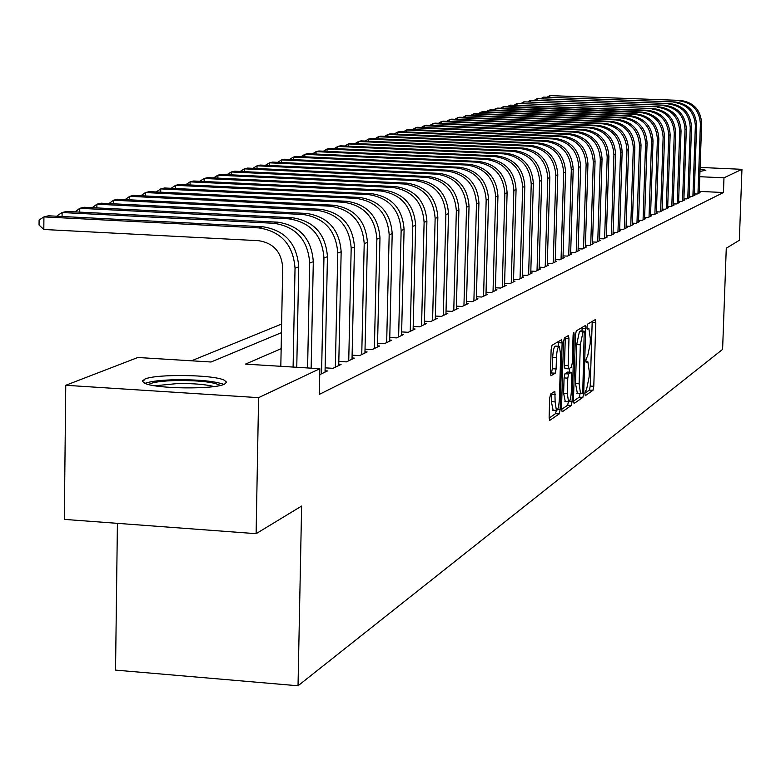<?xml version="1.0" encoding="UTF-8"?>
<svg xmlns="http://www.w3.org/2000/svg" width="781" height="781" viewBox="0 0 781 781"><rect width="100%" height="100%" fill="white"/><g stroke="black" fill="none" stroke-linecap="round" stroke-linejoin="round"><path stroke-width="1.17" d="M584.871 393.526L585.301 395.674L592.964 390.315L593.785 386.292L595.766 322.738L595.327 319.614L587.517 324.174L586.931 326.985L587.244 329.191L588.874 328.567L590.329 338.603L590.163 343.943L587.488 356.829L586.482 357.473L585.896 360.305L586.209 362.482L587.878 361.788L589.294 371.688L589.128 377.018L586.463 389.983L585.457 390.676L584.871 393.526M144.778 379.117C156.034 373.787 213.545 374.577 224.313 380.201L226.568 382.202L224.498 384.164C214.541 389.543 156.229 388.958 144.905 383.344L142.367 381.196L144.778 379.117M700.049 169.008L705.829 170.248L699.961 171.429M550.605 394.014L549.687 398.32L549.121 417.288L549.599 420.49L559.235 413.901L560.123 409.654L562.125 342.927L561.637 339.667L552.05 345.27L551.132 349.527L550.449 372.527L550.947 375.788L555.203 373.201L556.111 368.954L556.453 357.639C556.882 350.288 557.859 346.52 559.372 346.334L560.69 355.023L559.372 399.023C558.923 406.462 557.937 410.269 556.394 410.425L555.125 401.903L554.871 391.32L550.605 394.014M700.108 167.437L741.95 169.321L739.343 240.294L726.271 248.221L722.601 349.38L298.03 685.777L301.622 506.049L256.119 533.677L258.589 397.656L65.76 385.287L137.856 357.493L211.036 362.003L281.463 332.647M741.95 169.321L723.977 177.814L699.776 176.711M281.16 348.668L245.468 364.122L319.859 368.71L319.331 394.385L723.45 192.526L723.977 177.814M319.859 368.71L258.589 397.656M573.449 400.409L574.094 403.513L582.87 397.373L583.71 393.282L585.711 328.781L585.242 325.618L576.31 330.841L575.441 334.932L573.449 400.409M561.49 409.498L567.582 405.261L571.253 405.495L562.164 411.851L561.5 408.707L563.501 342.098L564.39 337.929L568.304 335.596M565.259 337.412L565.268 338.603L568.968 338.817L568.48 335.596M568.968 338.817L568.158 365.664L568.627 368.847L571.38 367.197L572.248 363.048L573.088 335.264L573.82 332.384L574.152 334.629L572.122 401.327L571.253 405.495M694.241 193.903L697.082 194.039L700.079 192.604L699.22 192.565M689.125 196.324L692.025 196.461L695.07 194.996L694.202 194.957M683.922 198.784L686.87 198.921L689.974 197.437L689.086 197.398M678.621 201.293L681.628 201.43L684.781 199.926L683.883 199.877M673.222 203.841L676.278 203.987L679.499 202.455L678.582 202.406M667.716 206.448L670.84 206.594L674.12 205.032L673.183 204.983M662.112 209.103L665.295 209.249L668.634 207.658L667.677 207.609M656.391 211.797L659.642 211.963L663.04 210.333L662.073 210.284M650.573 214.56L653.873 214.716L657.348 213.057L656.352 213.008M644.628 217.362L648.005 217.528L651.539 215.839L650.534 215.79M638.575 220.222L642.011 220.398L645.623 218.67L644.589 218.621M632.395 223.151L635.9 223.317L639.58 221.56L638.536 221.511M626.089 226.129L629.671 226.305L633.42 224.508L632.356 224.45M619.665 229.165L623.316 229.35L627.143 227.515L626.05 227.456M613.095 232.269L616.824 232.455L620.729 230.58L619.616 230.522M606.398 235.432L610.205 235.618L614.188 233.714L613.056 233.656M599.554 238.664L603.44 238.859L607.511 236.907L606.349 236.848M592.564 241.964L596.538 242.159L600.696 240.177L599.505 240.109M585.428 245.332L589.489 245.537L593.736 243.506L592.515 243.447M578.135 248.778L582.284 248.983L586.619 246.913L585.379 246.845M570.686 252.292L574.923 252.507L579.356 250.389L578.086 250.32M563.062 255.885L567.397 256.109L571.926 253.942L570.638 253.874M555.271 259.565L559.704 259.79L564.341 257.574L563.013 257.505M547.305 263.314L551.845 263.558L556.58 261.284L555.223 261.215M539.163 267.161L543.801 267.405L548.643 265.091L547.256 265.013M530.826 271.095L535.571 271.349L540.53 268.976L539.115 268.898M522.284 275.117L527.146 275.381L532.222 272.95L530.768 272.872M513.547 279.237L518.525 279.5L523.719 277.021L522.235 276.933M504.604 283.454L509.7 283.728L515.021 281.18L513.498 281.101M495.437 287.769L500.66 288.062L506.108 285.446L504.546 285.368M486.046 292.192L491.395 292.494L496.98 289.819L495.379 289.731M476.42 296.731L481.906 297.034L487.627 294.291L485.987 294.203M466.54 301.378L472.173 301.691L478.04 298.889L476.361 298.791M456.416 306.142L462.196 306.464L468.209 303.584L466.491 303.497M446.039 311.033L451.955 311.365L458.135 308.417L456.368 308.31M435.378 316.051L441.46 316.393L447.786 313.366L445.98 313.259M424.434 321.196L430.673 321.557L437.175 318.443L435.32 318.336M413.188 326.478L419.612 326.849L426.28 323.656L424.376 323.549M401.649 331.905L408.238 332.296L415.101 329.016L413.129 328.899M389.778 337.49L396.553 337.89L403.601 334.512L401.59 334.395M377.574 343.22L384.545 343.63L391.789 340.165L389.719 340.047M365.03 349.117L372.195 349.546L379.654 345.983L377.516 345.856M352.114 355.179L359.494 355.628L367.158 351.958L364.961 351.821M338.817 361.418L346.422 361.886L354.31 358.108L352.055 357.971M325.13 367.841L332.96 368.329L341.082 364.434L338.759 364.297M319.741 374.655L327.464 370.955L325.072 370.809M723.45 192.526L699.259 191.394M281.629 324.027L191.491 360.802M144.768 379.869L142.435 380.816M117.414 523.338L115.539 670.108L298.03 685.777M256.119 533.677L64.325 519.385L65.76 385.287M584.881 393.233L589.401 390.09L590.231 386.078L592.203 321.391M582.011 331.007L582.089 327.405M573.439 401.19L579.258 397.148L580.078 393.673M582.216 392.921L582.811 390.061L584.237 331.134L583.056 331.788L580.322 344.792L579.131 383.774L580.556 393.702L582.216 392.921M580.634 330.939L584.12 331.144L580.615 330.929M577.413 393.507L575.499 383.549L576.69 344.577L579.424 331.574L580.498 330.929M565.268 338.603L564.458 365.44L564.927 368.622L568.597 368.827L564.927 368.622M569.447 368.437L569.329 372.176M567.318 393.458L568.548 401.873C570.023 401.688 570.97 397.959 571.409 390.685L571.409 372.303L568.656 373.972L567.777 378.15L567.318 393.458L563.618 393.224L565.288 401.668M571.253 372.293L567.543 372.088L571.223 372.312M563.618 393.224L564.077 377.916L564.966 373.748L567.543 372.088M567.582 405.261L568.422 401.864M553.114 410.22L551.376 401.659L551.591 393.36M558.952 346.305L555.623 346.11C554.1 346.305 553.124 350.064 552.684 357.415L556.453 357.639M550.449 373.591L551.435 372.967L552.352 368.72L552.684 357.415M558.288 346.266L558.386 341.502M549.121 418.099L555.496 413.666L556.345 410.425M680.417 100.407L549.863 95.604L680.417 100.407C693.704 102.291 700.782 110.014 701.641 123.583L699.21 193.024M679.128 100.798C692.444 102.692 699.532 110.433 700.401 124.023L697.96 193.62M547.735 96.844L549.863 95.604L549.824 96.932M700.616 171.39L699.971 171.312M148.566 384.525C152.256 382.212 161.872 380.874 177.424 380.493C199.799 380.464 214.092 382.124 220.301 385.453M214.033 386.546C205.647 384.408 193.61 383.393 177.902 383.52L154.814 385.775M223.913 384.408C214.736 381.167 198.901 379.595 176.399 379.712C161.208 380.035 150.733 381.255 144.973 383.373M675.214 101.979L543.527 97.117L675.214 101.979C688.617 103.883 695.754 111.683 696.632 125.36L694.182 195.426M673.905 102.379C687.339 104.283 694.485 112.103 695.363 125.809L692.913 196.031M541.37 98.386L543.527 97.117L543.488 98.465M669.922 103.58L537.084 98.67L669.922 103.58C683.443 105.503 690.648 113.372 691.527 127.176L689.076 197.866M668.585 103.99C682.135 105.913 689.35 113.801 690.238 127.635L687.778 198.491M534.887 99.948L537.084 98.67L537.045 100.036M664.533 105.21L530.524 100.241L664.533 105.21C678.172 107.153 685.435 115.09 686.333 129.031L683.863 200.366M663.167 105.62C676.834 107.573 684.117 115.529 685.015 129.5L682.555 200.99M528.288 101.55L530.524 100.241L530.484 101.637M659.037 106.87L523.836 101.842L659.037 106.87C672.802 108.832 680.134 116.847 681.042 130.915L678.562 202.904M657.651 107.29C671.445 109.262 678.787 117.287 679.695 131.384L677.225 203.538M521.562 103.18L523.836 101.842L523.797 103.268M653.443 108.569L517.032 103.473L653.443 108.569C667.325 110.551 674.725 118.634 675.643 132.829L673.163 205.481M652.028 108.989C665.939 110.98 673.359 119.083 674.276 133.317L671.797 206.135M514.708 104.83L517.032 103.473L516.993 104.927M647.742 110.287L646.307 110.726L510.1 105.132L647.742 110.287C661.751 112.288 669.219 120.459 670.147 134.781L667.657 208.117M646.307 110.726C660.345 112.728 667.833 120.918 668.761 135.279L666.271 208.781M507.738 106.519L510.1 105.132L510.052 106.616M641.933 112.044L640.469 112.493L503.032 106.831L504.809 106.401L641.933 112.044C656.069 114.065 663.606 122.314 664.553 136.773L662.054 210.802M640.469 112.493C654.634 114.514 662.19 122.783 663.128 137.28L660.638 211.485M500.631 108.247L503.032 106.831L502.993 108.344M636.017 113.841L634.514 114.29L495.828 108.559L497.643 108.12L636.017 113.841C650.28 115.881 657.895 124.199 658.842 138.803L656.343 213.535M634.514 114.29C648.816 116.34 656.44 124.687 657.397 139.321L654.888 214.228M493.377 109.994L495.828 108.559L495.789 110.101M629.974 115.666L628.451 116.125L488.486 110.316L490.341 109.877L629.974 115.666C644.374 117.726 652.057 126.131 653.023 140.873L650.514 216.327M628.451 116.125C642.88 118.195 650.583 126.62 651.549 141.4L649.04 217.03M485.997 111.79L488.486 110.316L488.447 111.888M623.824 117.521L622.262 117.99L481.008 112.113L482.892 111.654L623.824 117.521C638.36 119.61 646.112 128.094 647.088 142.982L644.569 219.168M622.262 117.99C636.837 120.089 644.608 128.592 645.584 143.519L643.066 219.891M478.47 113.606L481.008 112.113L480.959 113.714M617.546 119.425L615.955 119.903L473.374 113.938L475.297 113.479L617.546 119.425C632.22 121.533 640.049 130.105 641.035 145.139L638.516 222.068M615.955 119.903C630.667 122.021 638.516 130.612 639.502 145.686L636.984 222.8M470.787 115.471L473.374 113.938L473.335 115.578M611.142 121.358L609.522 121.846L465.593 115.803L467.555 115.334L611.142 121.358C625.962 123.486 633.869 132.145 634.865 147.336L632.337 225.026M609.522 121.846C624.37 123.984 632.298 132.663 633.303 147.892L630.765 225.777M462.957 117.365L465.593 115.803L465.554 117.472M604.611 123.33L602.961 123.828L457.656 117.706L459.658 117.228L604.611 123.33C619.567 125.487 627.553 134.234 628.568 149.571L626.03 228.042M602.961 123.828C617.947 125.995 625.952 134.762 626.977 150.137L624.439 228.813M454.972 119.308L457.656 117.706L457.607 119.415M597.943 125.35L596.264 125.858L449.553 119.649L451.594 119.161L597.943 125.35C613.046 127.528 621.11 136.363 622.145 151.856L619.597 231.127M596.264 125.858C611.396 128.045 619.479 136.909 620.514 152.441L617.966 231.908M446.82 121.28L449.553 119.649L449.514 121.397M591.149 127.401L589.421 127.928L441.294 121.631L443.374 121.133L591.149 127.401C606.398 129.607 614.54 138.54 615.584 154.189L613.036 234.271M589.421 127.928C604.709 130.134 612.88 139.086 613.925 154.784L611.367 235.061M438.502 123.291L441.294 121.631L441.245 123.408M584.198 129.509L582.441 130.036L432.859 123.652L434.978 123.144L584.198 129.509C599.603 131.735 607.833 140.756 608.887 156.571L606.329 237.473M582.441 130.036C597.885 132.272 606.134 141.322 607.188 157.176L604.631 238.283M430.009 125.35L432.859 123.652L432.811 125.468M577.11 131.647L575.314 132.194L424.249 125.721L426.416 125.194L577.11 131.647C592.662 133.902 600.98 143.03 602.053 159.002L599.486 240.753M575.314 132.194C590.905 134.459 599.242 143.597 600.316 159.617L597.758 241.583M421.34 127.449L424.249 125.721L424.2 127.576M569.866 133.844L568.031 134.391L415.453 127.83L417.669 127.293L569.866 133.844C585.584 136.128 593.98 145.344 595.063 161.491L592.496 244.092M568.031 134.391C583.788 136.685 592.203 145.93 593.296 162.116L590.729 244.941M412.485 129.597L415.453 127.83L415.404 129.724M562.466 136.079L560.592 136.646L406.471 129.978L408.736 129.441L562.466 136.079C578.34 138.383 586.834 147.707 587.937 164.03L585.36 247.509M560.592 136.646C576.505 138.959 585.018 148.302 586.121 164.674L583.553 248.378M403.445 131.794L406.471 129.978L406.423 131.921M554.91 138.364L552.987 138.94L397.295 132.184L399.608 131.628L554.91 138.364C570.95 140.697 579.522 150.118 580.644 166.617L578.067 251.004M552.987 138.94C569.076 141.293 577.676 150.733 578.799 167.28L576.222 251.892M394.21 134.029L397.295 132.184L397.246 134.166M547.178 140.697L545.226 141.293L387.913 134.43L390.275 133.863L547.178 140.697C563.394 143.069 572.063 152.588 573.195 169.272L570.618 254.567M545.226 141.293C561.471 143.665 570.169 153.213 571.302 169.946L568.724 255.475M384.769 136.324L387.913 134.43L387.874 136.46M539.28 143.089L537.279 143.694L378.336 136.724L380.747 136.148L539.28 143.089C555.662 145.481 564.429 155.116 565.581 171.976L562.994 258.218M537.279 143.694C553.7 146.096 562.496 155.751 563.648 172.669L561.061 259.146M375.114 138.667L378.336 136.724L378.287 138.803M531.207 145.53L529.157 146.145L368.534 139.077L371.004 138.481L531.207 145.53C547.764 147.96 556.619 157.694 557.79 174.749L555.203 261.947M529.157 146.145C545.763 148.585 554.647 158.348 555.818 175.452L553.231 262.894M365.254 141.058L368.534 139.077L368.486 141.195M522.948 148.029L520.849 148.663L358.518 141.478L361.047 140.873L522.948 148.029C539.681 150.489 548.643 160.339 549.824 177.58L547.237 265.765M520.849 148.663C537.631 151.124 546.612 161.003 547.803 178.302L545.216 266.731M355.17 143.509L358.518 141.478L358.469 143.655M514.494 150.587L512.356 151.231L348.277 143.929L350.854 143.314L514.494 150.587C531.412 153.076 540.472 163.034 541.672 180.479L539.085 269.66M512.356 151.231C529.313 153.73 538.402 163.727 539.612 181.212L537.025 270.656M344.851 146.008L348.277 143.929L348.228 146.154M505.854 153.193L503.657 153.857L337.792 146.447L340.438 145.813L505.854 153.193C522.958 155.722 532.115 165.797 533.335 183.447L530.748 273.653M503.657 153.857C520.81 156.385 529.996 166.499 531.226 184.199L528.63 274.668M334.288 148.575L337.792 146.447L337.743 148.722M496.999 155.878L494.754 156.551L327.063 149.015L329.767 148.37L496.999 155.878C514.288 158.426 523.563 168.628 524.803 186.483L522.216 277.743M494.754 156.551C512.092 159.119 521.396 169.35 522.635 187.255L520.048 278.778M323.49 151.192L327.063 149.015L327.014 151.358M487.94 158.611L485.636 159.304L316.08 151.651L318.853 150.987L487.94 158.611C505.424 161.198 514.806 171.527 516.065 189.588L513.478 281.921M485.636 159.304C503.179 161.901 512.58 172.259 513.849 190.379L511.252 282.986M312.429 153.877L316.08 151.651L316.032 154.042M478.655 161.423L476.303 162.136L304.844 154.345L307.675 153.662L478.655 161.423C496.345 164.039 505.834 174.495 507.113 192.77L504.526 286.207M476.303 162.136C494.041 164.762 503.55 175.247 504.838 193.581L502.251 287.291M301.105 156.63L304.844 154.345L304.795 156.796M469.147 164.293L466.735 165.025L293.324 157.108L296.233 156.405L469.147 164.293C487.041 166.958 496.638 177.531 497.946 196.031L495.359 290.591M466.735 165.025C484.679 167.69 494.305 178.302 495.613 196.861L493.036 291.704M289.507 159.451L293.324 157.108L293.275 159.627M459.404 167.241L456.934 167.993L281.531 159.929L284.509 159.217L459.404 167.241C477.513 169.936 487.227 180.645 488.545 199.38L485.967 295.091M456.934 167.993C475.092 170.697 484.835 181.436 486.163 200.229L483.576 296.233M277.616 162.341L281.531 159.929L281.482 162.516M449.417 170.258L446.888 171.029L269.445 162.829L272.491 162.097L449.417 170.258C467.741 172.991 477.572 183.838 478.919 202.806L476.332 299.699M446.888 171.029C465.251 173.772 475.121 184.648 476.469 203.675L473.891 300.87M265.442 165.299L269.445 162.829L269.396 165.484M439.176 173.353L436.579 174.143L257.047 165.806L260.18 165.055L439.176 173.353C457.715 176.125 467.673 187.118 469.039 206.321L466.462 304.424M436.579 174.143C455.167 176.926 465.154 187.948 466.53 207.209L463.953 305.625M252.956 168.335L257.047 165.806L256.998 168.52M428.681 176.535L426.006 177.336L244.336 168.852L247.548 168.081L428.681 176.535C447.435 179.347 457.51 190.476 458.906 209.923L456.338 309.266M426.006 177.336C444.828 180.167 454.933 191.325 456.338 210.831L453.771 310.506M240.148 171.449L244.336 168.852L244.287 171.644M417.903 179.796L415.16 180.616L231.303 171.976L234.593 171.185L417.903 179.796C436.891 182.647 447.093 193.922 448.509 213.613L445.951 314.245M415.16 180.616C434.207 183.486 444.448 194.801 445.873 214.56L443.315 315.504M227.007 174.641L231.303 171.976L231.254 174.846M406.842 183.135L404.031 183.984L217.928 175.178L221.306 174.368L406.842 183.135C426.065 186.034 436.403 197.456 437.848 217.411L435.29 319.341M404.031 183.984C423.312 186.893 433.68 198.354 435.134 218.377L432.586 320.64M213.535 177.922L217.928 175.178L217.879 178.127M395.489 186.571L392.599 187.44L204.202 178.468L207.668 177.638L395.489 186.571C414.955 189.51 425.42 201.088 426.895 221.306L424.347 324.584M392.599 187.44C412.124 190.398 422.628 202.015 424.103 222.302L421.564 325.911M199.77 181.29L204.202 178.468L204.153 181.504M383.822 190.095L380.855 190.994L190.105 181.856L193.668 180.997L383.822 190.095C403.533 193.083 414.145 204.817 415.638 225.309L413.11 329.963M380.855 190.994C400.633 193.991 411.275 205.764 412.778 226.324L410.25 331.329M185.634 184.755L190.105 181.856L190.056 184.97M371.834 193.717L368.788 194.645L175.627 185.322L179.288 184.443L371.834 193.717C391.808 196.753 402.557 208.654 404.08 229.419L401.561 335.488M368.788 194.645C388.821 197.681 399.608 209.63 401.141 230.463L398.622 336.894M171.117 188.309L175.627 185.322L175.579 188.524M359.524 197.447L356.39 198.394L160.749 188.895L164.508 187.987L359.524 197.447C379.751 200.522 390.637 212.588 392.199 233.646L389.69 341.17M356.39 198.394C376.676 201.488 387.61 213.594 389.172 234.72L386.673 342.615M156.2 191.97L160.749 188.895L160.701 192.185M346.852 201.273L343.63 202.25L145.461 192.556L149.317 191.628L346.852 201.273C367.353 204.407 378.394 216.64 379.976 237.99L377.487 347.018M343.63 202.25C364.2 205.393 375.27 217.674 376.872 239.103L374.382 348.502M140.863 195.728L145.461 192.556L145.412 195.953M333.829 205.218L330.509 206.213L129.734 196.324L133.707 195.377L333.829 205.218C354.594 208.39 365.791 220.808 367.412 242.461L364.942 353.022M330.509 206.213C351.352 209.406 362.579 221.872 364.21 243.604L361.749 354.545M125.106 199.594L129.734 196.324L129.685 199.819M320.425 209.269L317.008 210.304L113.557 200.209L117.648 199.223L320.425 209.269C341.473 212.5 352.827 225.094 354.476 247.069L352.026 359.201M317.008 210.304C338.134 213.545 349.527 226.187 351.177 248.241L348.736 360.773M108.891 203.577L113.557 200.209L113.509 203.802M306.621 213.438L303.106 214.502L96.912 204.192L101.12 203.187L306.621 213.438C327.961 216.727 339.471 229.516 341.16 251.804L338.729 365.567M303.106 214.502C324.515 217.801 336.074 230.639 337.763 253.005L335.352 367.187M92.197 207.678L96.912 204.192L96.864 207.912M292.406 217.743L288.785 218.836L79.769 208.302L84.104 207.268L292.406 217.743C314.04 221.082 325.726 234.066 327.444 256.685L325.042 372.117M288.785 218.836C310.496 222.194 322.221 235.218 323.949 257.925L321.557 373.787M75.015 211.895L79.769 208.302L79.73 212.129M277.763 222.165L274.024 223.298L62.119 212.539L66.58 211.466L277.763 222.165C299.699 225.572 311.551 238.752 313.308 261.703L311.15 368.173M274.024 223.298C296.048 226.715 307.948 239.943 309.706 262.992L307.597 367.958M57.325 216.249L57.325 215.624L62.119 212.539L62.07 216.493M262.66 226.734L258.814 227.896L43.921 216.903L48.52 215.8L262.66 226.734C284.919 230.19 296.946 243.574 298.742 266.887L296.76 367.285M258.814 227.896C281.15 231.371 293.226 244.814 295.033 268.215L293.1 367.06M280.818 366.309L282.702 267.541C281.502 251.96 273.457 243.008 258.579 240.685L43.804 229.477L39.05 225.045L39.099 220.017L43.921 216.903L43.804 229.477M585.955 361.74L587.332 361.818M587 328.508L588.366 328.586M592.203 322.533L595.766 322.738M590.231 386.078L593.785 386.292M589.401 390.09L592.964 390.315M582.089 328.567L585.711 328.781M581.855 393.165L583.71 393.282M579.258 397.148L582.87 397.373M579.424 331.574L583.056 331.788M576.69 344.577L580.322 344.792M575.499 383.549L579.131 383.774M564.458 365.44L568.158 365.664M573.137 334.571L574.152 334.629M569.593 401.17L572.122 401.327M564.966 373.748L568.656 373.972M564.077 377.916L567.777 378.15M551.591 394.298L555.35 394.532M551.376 401.659L555.125 401.903M552.352 368.72L556.111 368.954M551.435 372.967L555.203 373.201M558.395 342.703L562.125 342.927M557.614 409.498L560.123 409.654M555.496 413.666L559.235 413.901M701.641 123.583L700.401 124.023M696.632 125.36L695.363 125.809M691.527 127.176L690.238 127.635M686.333 129.031L685.015 129.5M681.042 130.915L679.695 131.384M675.643 132.829L674.276 133.317M670.147 134.781L668.761 135.279M664.553 136.773L663.128 137.28M658.842 138.803L657.397 139.321M653.023 140.873L651.549 141.4M647.088 142.982L645.584 143.519M641.035 145.139L639.502 145.686M634.865 147.336L633.303 147.892M628.568 149.571L626.977 150.137M622.145 151.856L620.514 152.441M615.584 154.189L613.925 154.784M608.887 156.571L607.188 157.176M602.053 159.002L600.316 159.617M595.063 161.491L593.296 162.116M587.937 164.03L586.121 164.674M580.644 166.617L578.799 167.28M573.195 169.272L571.302 169.946M565.581 171.976L563.648 172.669M557.79 174.749L555.818 175.452M549.824 177.58L547.803 178.302M541.672 180.479L539.612 181.212M533.335 183.447L531.226 184.199M524.803 186.483L522.635 187.255M516.065 189.588L513.849 190.379M507.113 192.77L504.838 193.581M497.946 196.031L495.613 196.861M488.545 199.38L486.163 200.229M478.919 202.806L476.469 203.675M469.039 206.321L466.53 207.209M458.906 209.923L456.338 210.831M448.509 213.613L445.873 214.56M437.848 217.411L435.134 218.377M426.895 221.306L424.103 222.302M415.638 225.309L412.778 226.324M404.08 229.419L401.141 230.463M392.199 233.646L389.172 234.72M379.976 237.99L376.872 239.103M367.412 242.461L364.21 243.604M354.476 247.069L351.177 248.241M341.16 251.804L337.763 253.005M327.444 256.685L323.949 257.925M313.308 261.703L309.706 262.992M298.742 266.887L295.033 268.215M585.945 361.681L587.439 361.769M586.99 328.459L588.454 328.547M576.934 393.468L580.556 393.702M564.858 401.639L568.548 401.873M552.655 410.191L556.394 410.425"/></g></svg>
